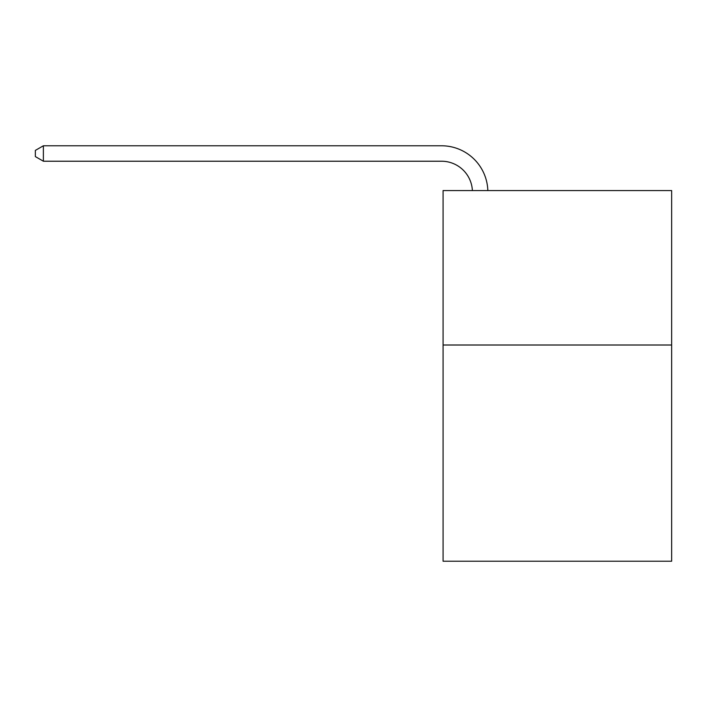 <?xml version="1.0" encoding="UTF-8"?>
<svg xmlns="http://www.w3.org/2000/svg" width="707" height="707" viewBox="0 0 707 707"><rect width="100%" height="100%" fill="white"/><g stroke="black" fill="none" stroke-linecap="round" stroke-linejoin="round"><path stroke-width="1.06" d="M671.65 345.007L671.65 561.225L443.077 561.225L443.077 190.563L671.65 190.563L671.65 345.007L443.077 345.007M472.382 190.563A30.887 30.887 0 0 0 441.53 161.223A30.887 30.887 0 0 1 472.382 190.563A30.887 30.887 0 0 0 441.53 161.223A30.887 30.887 0 0 1 472.382 190.563A30.887 30.887 0 0 0 441.53 161.223A30.887 30.887 0 0 1 472.382 190.563A30.887 30.887 0 0 0 441.53 161.223A30.887 30.887 0 0 1 472.382 190.563A30.887 30.887 0 0 0 441.53 161.223A30.887 30.887 0 0 1 472.382 190.563A30.887 30.887 0 0 0 441.53 161.223A30.887 30.887 0 0 1 472.382 190.563A30.887 30.887 0 0 0 441.53 161.223A30.887 30.887 0 0 1 472.382 190.563A30.887 30.887 0 0 0 441.53 161.223A30.887 30.887 0 0 1 472.382 190.563A30.887 30.887 0 0 0 441.53 161.223A30.887 30.887 0 0 1 472.382 190.563A30.887 30.887 0 0 0 441.53 161.223A30.887 30.887 0 0 1 472.382 190.563A30.887 30.887 0 0 0 441.53 161.223A30.887 30.887 0 0 1 472.382 190.563A30.887 30.887 0 0 0 441.53 161.223A30.887 30.887 0 0 1 472.382 190.563A30.887 30.887 0 0 0 441.53 161.223A30.887 30.887 0 0 1 472.382 190.563A30.887 30.887 0 0 0 441.53 161.223A30.887 30.887 0 0 1 472.382 190.563A30.887 30.887 0 0 0 441.53 161.223A30.887 30.887 0 0 1 472.382 190.563A30.887 30.887 0 0 0 441.53 161.223A30.887 30.887 0 0 1 472.382 190.563A30.887 30.887 0 0 0 441.53 161.223A30.887 30.887 0 0 1 472.382 190.563A30.887 30.887 0 0 0 441.53 161.223A30.887 30.887 0 0 1 472.382 190.563A30.887 30.887 0 0 0 441.53 161.223A30.887 30.887 0 0 1 472.382 190.563A30.887 30.887 0 0 0 441.53 161.223A30.887 30.887 0 0 1 472.382 190.563A30.887 30.887 0 0 0 441.53 161.223A30.887 30.887 0 0 1 472.382 190.563A30.887 30.887 0 0 0 441.53 161.223L43.383 161.223L35.35 156.583L35.35 150.405L43.383 145.775L441.53 145.775A46.335 46.335 0 0 1 487.839 190.563M43.383 145.775L441.53 145.775L43.383 145.775L441.53 145.775L43.383 145.775L441.53 145.775L43.383 145.775L441.53 145.775L43.383 145.775L441.53 145.775L43.383 145.775L441.53 145.775L43.383 145.775L441.53 145.775L43.383 145.775L441.53 145.775L43.383 145.775L441.53 145.775L43.383 145.775L441.53 145.775L43.383 145.775L441.53 145.775L43.383 145.775L441.53 145.775L43.383 145.775L441.53 145.775L43.383 145.775L441.53 145.775L43.383 145.775L441.53 145.775L43.383 145.775L441.53 145.775L43.383 145.775L441.53 145.775L43.383 145.775L441.53 145.775L43.383 145.775L441.53 145.775L43.383 145.775L441.53 145.775L43.383 145.775L441.53 145.775L43.383 145.775L43.383 161.223"/></g></svg>

